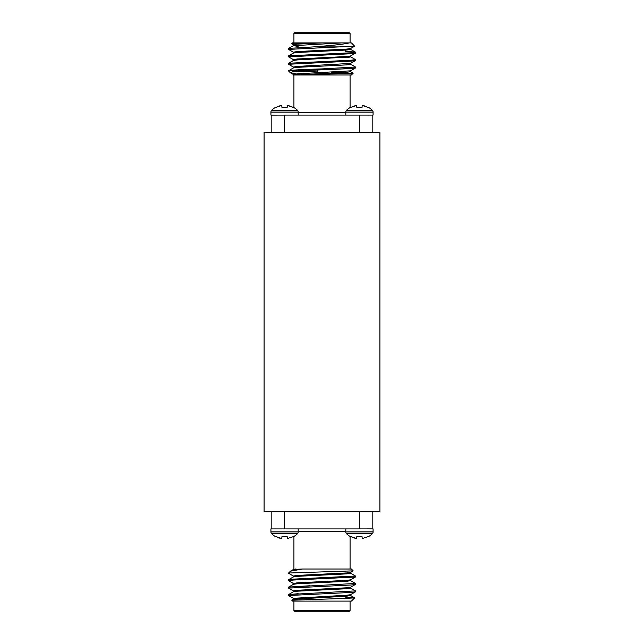<?xml version="1.0" encoding="UTF-8"?>
<svg xmlns="http://www.w3.org/2000/svg" width="644" height="644" viewBox="0 0 644 644"><rect width="100%" height="100%" fill="white"/><g stroke="black" fill="none" stroke-linecap="round" stroke-linejoin="round"><path stroke-width="0.97" d="M345.804 112.08L373.077 112.08A2.528 2.528 0 0 0 372.321 110.277A18.37 18.37 0 0 0 368.787 107.556L362.854 105.648L362.17 105.906L362.025 107.556L356.857 107.556L356.712 105.906L356.027 105.648L350.094 107.556A18.37 18.37 0 0 0 346.553 110.277A2.528 2.528 0 0 0 345.804 112.08L345.804 115.099M372.321 110.277L346.553 110.277M354.442 105.906L350.457 107.556L354.442 105.906M270.923 112.08L298.196 112.08A2.528 2.528 0 0 0 297.447 110.277A18.37 18.37 0 0 0 293.906 107.556L287.973 105.648L287.288 105.906L287.144 107.556L281.975 107.556L281.831 105.906L281.146 105.648L275.213 107.556A18.37 18.37 0 0 0 271.679 110.277A2.528 2.528 0 0 0 270.923 112.08L270.923 115.107M297.447 110.277L271.679 110.277M279.56 105.906L275.584 107.556L279.56 105.906M372.321 533.723A2.528 2.528 0 0 0 373.077 531.92L345.804 531.92A2.528 2.528 0 0 0 346.553 533.723L372.321 533.723A18.37 18.37 0 0 1 368.787 536.444L362.854 538.352L362.17 538.094L362.025 536.444L356.857 536.444L362.025 536.444M356.712 538.094L356.027 538.352L356.712 538.094L356.857 536.444M354.442 538.094L350.457 536.444L356.027 538.352M350.078 569.014L350.078 536.436A18.37 18.37 0 0 1 346.553 533.723M297.447 533.723A2.528 2.528 0 0 0 298.196 531.92L270.923 531.92A2.528 2.528 0 0 0 271.679 533.723L297.447 533.723A18.37 18.37 0 0 1 293.906 536.444L287.973 538.352L287.288 538.094L287.144 536.444L281.975 536.444L287.144 536.444M281.831 538.094L281.146 538.352L281.831 538.094L281.975 536.444M279.56 538.094L275.584 536.444L281.146 538.352M275.584 536.444L275.213 536.444A18.37 18.37 0 0 1 271.679 533.723M355.359 66.96L350.521 64.159L355.432 67.04L322 68.9C298.888 69.576 287.924 70.268 289.116 70.977M355.432 67.04L355.359 68.047L350.948 68.586L294.461 70.977L290.508 72.844L299.5 74.624M313.387 46.907L322 46.207C335.572 45.144 344.677 44.042 349.322 42.898L351.415 42.898L354.635 46.183L339.002 46.907L313.387 46.907L288.641 48.389L288.641 49.475L293.479 52.277M339.002 46.907L288.568 49.395M345.466 51.254L355.359 52.1L350.948 52.8L288.641 55.819L288.641 56.905L293.479 59.707L288.641 56.905M355.432 52.18L355.359 53.194L350.948 53.734L288.568 56.825M350.521 56.736L355.432 59.61L350.948 60.23L288.641 63.249L288.641 64.336L293.479 67.129M355.432 59.61L355.359 60.617L350.948 61.156L288.568 64.255M350.078 33.536L293.922 33.536L295.258 32.2L348.742 32.2L350.078 33.536L350.078 42.898M291.7 43.776L292.585 42.898L310.472 42.898L291.7 43.776L293.479 44.847M353.218 73.191L351.415 74.986L300.523 74.986L353.218 73.191L350.521 71.589L353.194 73.134M342.946 72.555L331.338 72.225M373.077 115.107L373.077 112.08M271.188 132.487L271.188 115.131L287.313 115.099L372.812 115.099L372.812 132.487M295.483 598.783L293.479 598.413L288.641 595.611L288.568 594.605L298.196 593.696M293.479 590.983L288.641 588.181L288.641 587.095L310.054 585.742M350.521 595.442L354.651 597.865L351.415 601.102L292.585 601.102L291.724 600.168L344.838 598.445L354.651 597.865L345.804 597.294M293.479 583.553L288.568 580.671L293.052 580.059L355.359 577.04L355.359 575.953L350.521 573.152M288.568 580.671L288.641 579.664L293.052 579.125L355.432 576.034M288.568 595.531L350.948 592.44L355.359 591.9L355.432 590.886L350.521 588.012M350.602 587.175L350.602 588.101L346.77 588.721L297.23 591.2L293.479 591.723L288.641 594.525L355.432 590.886M288.568 588.101L350.948 585.01L355.359 584.47L355.432 583.464L350.521 580.582L355.359 583.384M350.602 579.745L350.602 580.671L346.77 581.291L297.23 583.77L293.479 584.293L288.641 587.095L355.432 583.464M350.078 610.464L348.742 611.8L295.258 611.8L293.922 610.464L350.078 610.464L350.078 601.102M322 569.014L351.415 569.014L353.194 570.866L288.568 573.023L290.508 571.156L302.479 569.014L322 569.014M372.812 511.513L372.812 528.869L356.687 528.901L271.188 528.901L271.188 511.513M372.812 528.901L369.173 528.893M300.523 74.986L293.398 74.986L293.398 74.471L297.23 73.851L350.521 70.848L355.359 68.047L333.946 69.399M293.398 67.966L293.398 67.04L297.23 66.421L350.521 63.418L355.359 60.617L333.946 61.969M379.904 132.487L379.904 511.513L264.096 511.513L264.096 132.487L379.904 132.487M293.479 60.447L288.641 63.249L293.479 60.447L297.23 59.924L350.481 56.938M350.022 57.075L346.77 57.445M270.923 528.893L270.923 531.92M350.521 594.694L355.359 591.9L350.521 594.694L346.77 595.225L293.398 598.316L293.398 599.242L346.77 596.151L350.602 595.531L350.602 594.605M293.479 576.871L288.641 579.664L293.479 576.871L297.23 576.34L346.77 573.868L350.602 573.249L350.602 572.315M290.508 571.156L293.479 569.441L302.479 569.014M288.641 573.329L293.479 576.122L288.641 573.329L289.116 573.023M293.398 591.82L293.398 590.886L297.23 590.266L346.77 587.795L350.521 587.264L355.359 584.47L350.521 587.264M293.398 584.39L293.398 583.464L297.23 582.844L346.77 580.365L350.521 579.841L355.359 577.04L350.521 579.841M293.398 576.96L293.398 576.034L297.23 575.414L346.77 572.935L350.521 572.411L353.194 570.866L350.521 572.411M293.567 569.014L293.398 569.529M295 569.014L296.039 569.014M275.06 528.893L275.592 528.893M281.975 107.556L287.144 107.556M289.558 105.906L293.543 107.556M271.188 115.099L274.827 115.107M356.857 107.556L362.025 107.556M364.44 105.906L368.416 107.556M368.94 115.107L368.408 115.107M349.322 42.898L322 42.898L297.23 44.138L293.398 44.758L293.398 45.684L298.196 46.368M295.483 45.217L298.196 45.442M350.521 48.558L354.635 46.183L350.521 48.558L346.77 49.089L297.23 51.56L293.398 52.18L293.398 53.114M350.521 55.988L355.359 53.194L350.521 55.988L346.77 56.519L297.23 58.99L293.398 59.61L293.398 60.536M322 42.898L310.472 42.898M350.602 63.329L350.602 64.255L346.77 64.875L297.23 67.346L293.479 67.878L288.568 70.751L294.461 70.977M317.186 71.911L293.044 71.218M342.036 42.898L293.398 45.684M350.602 48.469L350.602 49.395L346.77 50.015L297.23 52.494L293.479 53.017L288.641 55.819M350.602 70.751L350.602 71.685L346.77 72.305L295 74.986M293.398 74.986L293.922 74.986L293.922 107.564M298.196 112.426L345.804 112.426M345.804 531.574L298.196 531.574M284.559 511.513L284.559 528.869M359.441 528.893L359.441 511.513M284.559 115.107L284.559 132.487M359.441 132.487L359.441 115.131M317.186 72.804L317.186 69.987M350.078 74.986L350.078 107.564M298.196 112.08L298.196 115.099M373.077 528.893L373.077 531.92M298.196 531.92L298.196 528.901M288.641 48.389L293.479 45.587L288.641 48.389M345.804 531.92L345.804 528.901M293.479 599.153L291.724 600.168M345.804 596.223L345.804 598.413M293.922 569.014L293.922 536.436M293.922 601.102L293.922 610.464M350.521 70.848L355.359 68.047M293.479 74.559L290.508 72.844M355.359 52.1L350.521 49.306M350.602 56.825L350.602 55.899M345.804 50.916L345.804 50.087M290.211 72.611L288.568 70.977M293.922 42.898L293.922 33.536"/></g></svg>
